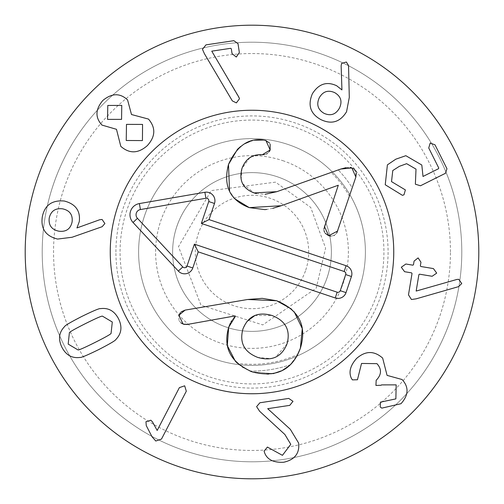<?xml version="1.0" encoding="UTF-8"?>
<svg xmlns="http://www.w3.org/2000/svg" width="504" height="504" viewBox="0 0 504 504"><rect width="100%" height="100%" fill="white"/><g stroke="black" fill="none" stroke-linecap="round" stroke-linejoin="round"><path stroke-width="0.38" stroke-dasharray="2.52 1.89" d="M334.732 92.66C328.148 89.712 323.007 91.4 319.297 97.719C316.247 104.41 317.816 109.607 324.009 113.312C330.618 116.254 335.752 114.54 339.419 108.171C342.512 101.531 340.95 96.358 334.732 92.66M346.55 111.743L349.297 97.411L348.541 65.564L346.361 62.017L341.599 63.435L341.139 65.747L341.939 89.901L336.647 85.743C326.775 81.144 318.685 83.803 312.386 93.731C307.579 105.153 310.376 113.759 320.771 119.543C331.531 124.734 340.124 122.132 346.55 111.743M402.431 195.332L403.975 194.821L405.386 189.926L391.52 181.623L392.774 170.547L399.376 166.32L406.64 163.687L416.008 169.117L415.372 184.206L420.481 185.774L445.498 173.269L446.96 168.746L435.015 144.843L430.196 143.06L428.734 147.981L438.738 167.996L438.499 168.72L423.007 176.463L421.81 165.016L405.84 155.698L395.81 159.188L387.4 164.852L385.239 184.76L402.431 195.332M408.479 294.853L411.447 299.508L416.14 298.841L458.583 286.644L461.752 283.55L458.779 279.317L456.945 279.437L416.165 291.06L418.893 274.623L419.511 274.182L432.136 276.28L436.703 273.118L433.415 268.588L420.79 266.49L420.349 265.873L420.953 262.238L418.112 257.903L414.086 261.091L413.482 264.732L412.864 265.173L405.877 264.014L401.297 267.233L404.599 271.706L411.585 272.866L412.026 273.483L408.479 294.853M351.452 378.485L352.409 379.884L357.456 379.751L361.532 363.453L376.935 363.649C381.749 368.985 381.654 374.371 376.646 379.808L376.179 380.268L375.934 385.44L381.112 385.27L381.49 384.892L396.182 384.873L395.867 398.885L380.438 402.135L380.236 407.018L381.824 408.127L400.964 403.717C408.643 395.205 409.027 387.141 402.11 379.531L387.078 375.379L382.656 358.092C374.144 350.582 365.457 350.702 356.605 358.451C350.223 365.545 348.51 372.223 351.452 378.485M256.605 406.634L259.654 411.289L284.892 434.505L290.77 444.326L282.442 455.339L267.41 447.073L264.109 451.124L264.493 452.453C266.962 459.516 273.376 462.779 283.727 462.244C294.745 459.755 299.716 453.367 298.645 443.079L290.304 429.288L267.693 408.694L289.756 405.361L293 401.316L288.71 398.412L259.875 402.772L256.605 406.634M179.386 387.62L157.172 430.473L152.454 421.861L150.828 420.21L145.958 421.709L146.273 425.628L151.994 436.703L155.793 441.019L161.488 439.079L186.304 391.211L184.678 385.812L179.386 387.62M85.472 323.606C74.56 329.099 69.193 332.168 69.376 332.804L68.185 344.112L77.931 349.883C78.328 350.406 83.998 347.949 94.935 342.493C105.903 336.974 111.29 333.9 111.082 333.276L112.297 322.018L102.526 316.197C102.148 315.655 96.466 318.125 85.472 323.606M100.472 308.637C99.527 308.221 93.328 310.817 81.875 316.424C70.585 322.214 64.808 325.615 64.556 326.63C58.93 332.375 58.048 339.249 61.91 347.256C65.986 355.087 72.009 358.483 79.985 357.437C80.949 357.84 87.135 355.251 98.532 349.681C109.878 343.86 115.668 340.446 115.901 339.444C121.514 333.686 122.409 326.825 118.579 318.868C114.471 310.987 108.436 307.579 100.472 308.637M239.488 98.752L211.756 51.156L230.706 48.315L231.323 48.819L232.048 53.651L236.294 57.04L239.35 52.555L238.001 43.609L233.837 40.679L205.997 44.862L202.451 49.304L204.441 53.764L232.344 100.907L236.376 102.885L239.488 98.752M121.76 105.399L107.787 105.456L107.547 119.385L121.565 119.372L121.76 105.399M126.485 124.375L126.233 140.49L142.43 140.584L142.563 124.425L126.485 124.375M148.497 119.083L131.494 114.528L127.575 99.937C120.091 92.881 111.857 93.057 102.866 100.447C95.325 109.318 95.029 117.533 101.991 125.099L116.474 129.301L120.796 146.343C129.377 153.871 138.216 153.638 147.313 145.631C155.509 136.622 155.906 127.77 148.497 119.083M62.584 208.826C55.282 207.988 50.828 211.082 49.209 218.112C48.453 225.307 51.666 229.667 58.855 231.191C66.106 232.079 70.522 228.992 72.103 221.936C72.897 214.767 69.722 210.395 62.584 208.826M102.079 219.461L99.742 219.731L76.955 227.934L79.273 221.628C80.558 210.804 75.55 203.937 64.254 201.014C51.906 199.968 44.579 205.286 42.286 216.959C40.666 228.791 45.776 236.162 57.601 239.066L72.078 237.258L102.136 226.712L104.895 223.549L102.079 219.461M172.62 252A79.38 79.38 0 0 0 252 331.38A79.38 79.38 0 0 0 331.38 252A79.38 79.38 0 0 0 252 172.62A79.38 79.38 0 0 0 172.62 252A79.38 79.38 0 0 1 291.69 183.254A79.38 79.38 0 0 1 291.69 320.746A79.38 79.38 0 0 1 172.62 252M365.4 252A113.4 113.4 0 0 0 252 138.6A113.4 113.4 0 0 0 138.6 252A113.4 113.4 0 0 0 252 365.4A113.4 113.4 0 0 0 365.4 252A113.4 113.4 0 0 1 195.3 350.204A113.4 113.4 0 0 1 195.3 153.796A113.4 113.4 0 0 1 365.4 252M115.92 252A136.08 136.08 0 0 1 320.04 134.152A136.08 136.08 0 0 1 320.04 369.848A136.08 136.08 0 0 1 115.92 252M450.45 252A198.45 198.45 0 0 0 152.775 80.136A198.45 198.45 0 0 0 152.775 423.864A198.45 198.45 0 0 0 450.45 252M110.25 252A141.75 141.75 0 0 0 322.875 374.762A141.75 141.75 0 0 0 322.875 129.238A141.75 141.75 0 0 0 110.25 252M461.79 252A209.79 209.79 0 0 1 252 461.79A209.79 209.79 0 0 1 42.21 252A209.79 209.79 0 0 1 252 42.21A209.79 209.79 0 0 1 461.79 252M42.21 252A209.79 209.79 0 0 1 356.895 70.314A209.79 209.79 0 0 1 356.895 433.686A209.79 209.79 0 0 1 42.21 252M478.8 252A226.8 226.8 0 0 0 252 25.2A226.8 226.8 0 0 0 25.2 252A226.8 226.8 0 0 0 252 478.8A226.8 226.8 0 0 0 478.8 252M249.99 371.051L237.447 363.353A112.285 112.285 0 0 0 297.757 354.539L290.323 364.732A119.07 119.07 0 0 1 249.99 371.051L242.424 367.202L237.434 363.34L249.99 371.051A119.07 119.07 0 0 0 290.323 364.732L290.474 364.587M227.398 345.744L227.317 345.36M296.749 356.41L293.927 360.675M289.529 365.488L281.717 370.812L273.307 373.647L252.233 371.889L273.307 373.647L282.706 370.308L290.071 364.978L296.081 357.538L297.41 355.213M276.853 191.671L338.266 169.93A119.07 119.07 0 0 1 352.258 187.772L337.712 230.989M353.814 168.916L354.967 170.012M355.874 171.549L356.278 173.055M346.097 167.643L350.06 167.511M256.316 193.574L265.047 194.317M249.871 157.657L241.952 168.493L241.145 179.72M241.145 179.726L242.582 183.588L254.073 192.919M262.282 154.741L251.698 156.668M269.375 151.565L267.208 153.588M266.528 153.953L264.449 154.583M269.306 142.771L270.119 144.125M263.737 140.055L264.764 140.225M240.666 146.469L244.875 143.665M249.921 141.473L255.295 140.188M234.902 198.841L229.559 191.325M272.803 208.328L266.704 209.418M324.4 226.51L338.297 185.226L281.289 205.72M325.282 233.346L324.551 232.212M323.996 230.599L323.896 228.992M336.817 232.955L334.505 235.255M334.139 235.444L330.996 236.118M230.328 323.234L231.065 321.817M231.619 320.872L232.319 319.807M232.319 319.801L234.001 317.652M235.381 316.361L235.154 315.907L187.86 324.349M186.801 324.526L185.403 324.57M185.333 324.57L184.3 324.444M181.049 323.026L179.021 320.563M179.021 320.557L178.687 315.838M180.344 312.65L181.213 311.812M185.113 310.111L247.59 299.496M273.42 357.972L275.745 357.071L287.053 343.797C290.695 330.246 285.667 320.809 271.971 315.491L254.936 315.491M246.966 321.445L242.947 328.954C239.217 342.644 244.182 352.145 257.846 357.456L271.007 358.583M291.331 308.958L294.185 311.774M305.739 270.087A56.7 56.7 0 0 0 240.799 196.415A56.7 56.7 0 0 0 209.469 289.491A56.7 56.7 0 0 0 305.739 270.087M327.235 277.326A79.38 79.38 0 0 0 236.313 174.182A79.38 79.38 0 0 0 192.452 304.492A79.38 79.38 0 0 0 327.235 277.326A79.38 79.38 0 0 0 277.326 176.765A79.38 79.38 0 0 0 176.765 226.674A79.38 79.38 0 0 0 226.674 327.235A79.38 79.38 0 0 0 327.235 277.326M209.91 377.036A131.928 131.928 0 0 0 381.326 225.931A131.928 131.928 0 0 0 164.758 153.033A131.928 131.928 0 0 0 209.91 377.036M206.779 386.341A141.75 141.75 0 0 1 158.262 145.669A141.75 141.75 0 0 1 390.953 223.99A141.75 141.75 0 0 1 206.779 386.341M356.334 173.609L355.862 177.068L355.748 171.253L351.899 167.952L347.155 167.486L340.868 169.01C347.71 167.12 351.389 166.767 351.899 167.952L353.468 168.683M355.862 177.068L352.258 187.772A119.07 119.07 0 0 0 338.266 169.93L340.868 169.01M353.487 168.695L354.721 169.722M354.74 169.747L355.723 171.209M355.799 171.366L356.322 173.401M349.429 196.176A112.285 112.285 0 0 0 331.223 172.425M273.281 373.647L267.964 374.296L256.013 372.979L252.233 371.889M282.75 160.644A96.39 96.39 0 0 1 315.737 324.305A96.39 96.39 0 0 1 157.513 271.045A96.39 96.39 0 0 1 282.75 160.644M275.512 182.139L211.214 190.6L178.485 246.595L200.976 305.197L262.76 324.923L316.216 288.187L325.609 248.144L310.716 207.44L275.512 182.139"/><path stroke-width="0.76" d="M334.732 92.66C328.148 89.712 323.007 91.4 319.297 97.719C316.247 104.41 317.816 109.607 324.009 113.312C330.618 116.254 335.752 114.54 339.419 108.171C342.512 101.531 340.95 96.358 334.732 92.66M349.297 97.411L346.55 111.743C340.124 122.132 331.531 124.734 320.771 119.543C310.376 113.759 307.579 105.153 312.386 93.731C318.685 83.803 326.775 81.144 336.647 85.743L341.939 89.901L341.139 65.747L341.599 63.435L346.361 62.017L348.541 65.564L349.297 97.411M403.975 194.821L402.431 195.332L385.239 184.76L387.4 164.852L395.81 159.188L405.84 155.698L421.81 165.016L423.007 176.463L438.499 168.72L438.738 167.996L428.734 147.981L430.196 143.06L435.015 144.843L446.96 168.746L445.498 173.269L420.481 185.774L415.372 184.206L416.008 169.117L406.64 163.687L399.376 166.32L392.774 170.547L391.52 181.623L405.386 189.926L403.975 194.821M411.447 299.508L408.479 294.853L412.026 273.483L411.585 272.866L404.599 271.706L401.297 267.233L405.877 264.014L412.864 265.173L413.482 264.732L414.086 261.091L418.112 257.903L420.953 262.238L420.349 265.873L420.79 266.49L433.415 268.588L436.703 273.118L432.136 276.28L419.511 274.182L418.893 274.623L416.165 291.06L456.945 279.437L458.779 279.317L461.752 283.55L458.583 286.644L416.14 298.841L411.447 299.508M352.409 379.884L351.452 378.485C348.51 372.223 350.223 365.545 356.605 358.451C365.457 350.702 374.144 350.582 382.656 358.092L387.078 375.379L402.11 379.531C409.027 387.141 408.643 395.205 400.964 403.717L381.824 408.127L380.236 407.018L380.438 402.135L395.867 398.885L396.182 384.873L381.49 384.892L381.112 385.27L375.934 385.44L376.179 380.268L376.646 379.808C381.654 374.371 381.749 368.985 376.935 363.649L361.532 363.453L357.456 379.751L352.409 379.884M259.654 411.289L256.605 406.634L259.875 402.772L288.71 398.412L293 401.316L289.756 405.361L267.693 408.694L290.304 429.288L298.645 443.079C299.716 453.367 294.745 459.755 283.727 462.244C273.376 462.779 266.962 459.516 264.493 452.453L264.109 451.124L267.41 447.073L282.442 455.339L290.77 444.326L284.892 434.505L259.654 411.289M157.172 430.473L179.386 387.62L184.678 385.812L186.304 391.211L161.488 439.079L155.793 441.019L151.994 436.703L146.273 425.628L145.958 421.709L150.828 420.21L152.454 421.861L157.172 430.473M85.472 323.606C74.56 329.099 69.193 332.168 69.376 332.804L68.185 344.112L77.931 349.883C78.328 350.406 83.998 347.949 94.935 342.493C105.903 336.974 111.29 333.9 111.082 333.276L112.297 322.018L102.526 316.197C102.148 315.655 96.466 318.125 85.472 323.606M81.875 316.424C93.328 310.817 99.527 308.221 100.472 308.637C108.436 307.579 114.471 310.987 118.579 318.868C122.409 326.825 121.514 333.686 115.901 339.444C115.668 340.446 109.878 343.86 98.532 349.681C87.135 355.251 80.949 357.84 79.985 357.437C72.009 358.483 65.986 355.087 61.91 347.256C58.048 339.249 58.93 332.375 64.556 326.63C64.808 325.615 70.585 322.214 81.875 316.424M238.896 97.215L239.488 98.752L236.376 102.885L232.344 100.907L204.441 53.764L202.451 49.304L205.997 44.862L233.837 40.679L238.001 43.609L239.35 52.555L236.294 57.04L232.048 53.651L231.323 48.819L230.706 48.315L211.756 51.156L238.896 97.215M121.76 105.399L107.787 105.456L107.547 119.385L121.565 119.372L121.76 105.399M126.485 124.375L126.233 140.49L142.43 140.584L142.563 124.425L126.485 124.375M131.494 114.528L148.497 119.083C155.906 127.77 155.509 136.622 147.313 145.631C138.216 153.638 129.377 153.871 120.796 146.343L116.474 129.301L101.991 125.099C95.029 117.533 95.325 109.318 102.866 100.447C111.857 93.057 120.091 92.881 127.575 99.937L131.494 114.528M62.584 208.826C55.282 207.988 50.828 211.082 49.209 218.112C48.453 225.307 51.666 229.667 58.855 231.191C66.106 232.079 70.522 228.992 72.103 221.936C72.897 214.767 69.722 210.395 62.584 208.826M99.742 219.731L102.079 219.461L104.895 223.549L102.136 226.712L72.078 237.258L57.601 239.066C45.776 236.162 40.666 228.791 42.286 216.959C44.579 205.286 51.906 199.968 64.254 201.014C75.55 203.937 80.558 210.804 79.273 221.628L76.955 227.934L99.742 219.731M478.8 252A226.8 226.8 0 0 1 138.6 448.415A226.8 226.8 0 0 1 138.6 55.585A226.8 226.8 0 0 1 478.8 252M110.25 252A141.75 141.75 0 0 1 322.875 129.238A141.75 141.75 0 0 1 322.875 374.762A141.75 141.75 0 0 1 110.25 252M294.185 311.774L302.287 328.583L300.365 348.283C292.295 370.094 276.255 377.962 252.233 371.889C230.662 362.534 222.812 347.666 228.69 327.291L235.381 316.361L235.154 315.907L187.86 324.349L183.154 324.148L178.851 315.29L185.113 310.111L247.59 299.496L276.683 300.749C299.219 310.168 307.112 326.012 300.365 348.283L296.749 356.41M237.447 363.353L235.305 361.166L227.398 345.744M227.317 345.36L228.69 327.291L230.328 323.234M252.233 371.889L249.99 371.051M293.927 360.675L290.474 364.587M273.281 373.647L282.146 370.598L289.529 365.488M265.047 194.317L276.853 191.671L340.868 169.01L351.899 167.952L355.862 177.068L336.817 232.955M350.06 167.511L353.814 168.916M354.967 170.012L355.874 171.549M356.278 173.055L355.862 177.068M340.868 169.01L346.097 167.643M264.449 154.583L262.282 154.741C252.51 154.048 245.732 158.628 241.952 168.493C238.757 180.476 242.796 188.622 254.073 192.919L256.316 193.574M251.698 156.668L249.871 157.657M270.119 144.125L270.163 149.984L269.375 151.565M267.208 153.588L266.528 153.953M265.337 140.351L269.306 142.771M255.295 140.188L263.737 140.055M264.764 140.225L265.136 140.301M229.559 191.325L228.488 164.462L237.491 149.285L240.666 146.469M244.875 143.665L249.921 141.473M266.704 209.418L264.846 209.607L249.253 207.623L234.902 198.841M323.896 228.992L338.297 185.226L281.289 205.72L272.803 208.328M330.996 236.118L328.702 235.746L325.282 233.346M324.513 232.13L323.996 230.599M334.505 235.255L334.139 235.444M281.289 205.72L249.253 207.623C229.912 200.277 222.995 185.888 228.488 164.462C236.836 146.034 248.415 137.875 263.227 139.986L265.936 140.522L270.163 149.984L262.282 154.741M337.712 230.989L328.702 235.746L324.4 226.51M254.073 192.919L276.853 191.671M231.065 321.817L231.619 320.872M234.001 317.652L235.381 316.361M187.86 324.349L186.801 324.526M184.3 324.444L181.049 323.026M178.687 315.838L180.344 312.65M181.213 311.812L185.113 310.111M254.936 315.491L246.966 321.445M271.971 315.491C257.878 311.459 248.207 315.945 242.947 328.954C239.217 342.644 244.182 352.145 257.846 357.456C271.971 361.494 281.711 356.945 287.053 343.797C290.695 330.246 285.667 320.809 271.971 315.491M247.59 299.496L262.231 298.337L276.683 300.749L291.331 308.958M271.007 358.583L273.42 357.972M346.091 265.721A8.505 8.505 0 0 1 351.439 276.501L346.015 292.622A8.505 8.505 0 0 1 335.242 297.965L198.211 251.843L192.786 267.964A8.593 8.593 0 0 1 178.353 271.083L133.025 222.478A11.34 11.34 0 0 1 139.387 203.572L204.882 192.27A8.593 8.593 0 0 1 214.49 203.477L209.066 219.599L346.091 265.721L344.156 271.486L201.367 223.423L208.732 201.537A2.514 2.514 0 0 0 205.916 198.255L140.421 209.557A5.26 5.26 0 0 0 137.466 218.333L182.801 266.937A2.514 2.514 0 0 0 187.022 266.024L194.387 244.144L337.176 292.207A2.425 2.425 0 0 0 340.257 290.682L345.681 274.56A2.425 2.425 0 0 0 344.156 271.486M209.066 219.599L201.367 223.423M198.211 251.843L194.387 244.144M206.779 386.341A141.75 141.75 0 0 1 158.262 145.669A141.75 141.75 0 0 1 390.953 223.99A141.75 141.75 0 0 1 206.779 386.341M297.757 354.539L297.41 355.213M351.439 276.501L345.681 274.56M214.49 203.477L208.732 201.537M204.882 192.27L205.916 198.255M139.387 203.572L140.421 209.557M133.025 222.478L137.466 218.333M178.353 271.083L182.801 266.937M192.786 267.964L187.022 266.024M335.242 297.965L337.176 292.207M346.015 292.622L340.257 290.682"/></g></svg>
